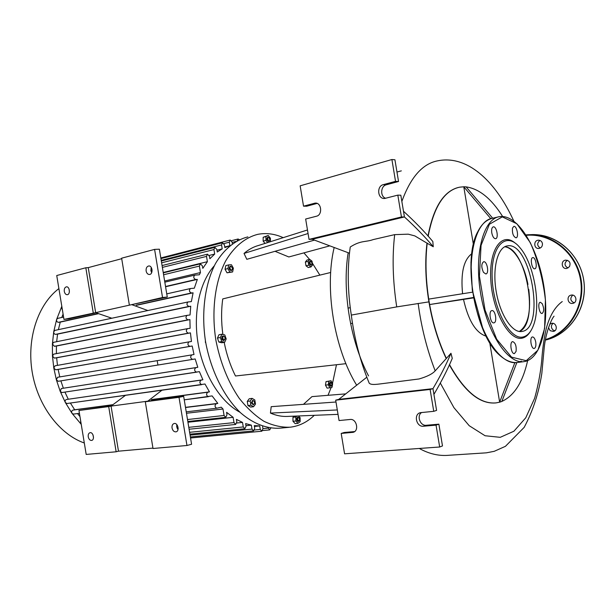 <?xml version="1.0" encoding="UTF-8"?>
<svg xmlns="http://www.w3.org/2000/svg" width="615" height="615" viewBox="0 0 615 615"><rect width="100%" height="100%" fill="white"/><g stroke="black" fill="none" stroke-linecap="round" stroke-linejoin="round"><path stroke-width="0.92" d="M161.96 390.218L147.654 401.272L145.301 401.764L153.012 448.504L186.968 445.491L179.011 397.328L183.67 396.344L111.061 406.1L118.487 451.179L116.143 451.779L108.694 406.584L111.061 406.1L125.514 395.314M157.917 365.026L157.194 360.659M111.845 318.232L95.663 312.651L63.968 319.416L68.772 318.901L96.163 312.827M147.861 310.537L131.718 304.64L95.663 312.651L88.245 267.625L121.709 258.7M131.718 304.64L167.272 297.045L162.537 297.491L131.718 304.64M179.011 397.328L145.301 401.764M111.338 405.892L78.958 410.497L86.192 454.431L116.143 451.779M108.694 406.584L78.958 410.497M152.951 448.112L118.487 451.179M172.046 428.002C171.8 425.595 172.492 424.096 174.137 423.52C177.881 422.482 179.841 431.2 176.005 431.845C174.03 431.968 172.707 430.692 172.046 428.002M88.237 436.835C88.007 434.582 88.591 433.206 90.013 432.691C93.226 431.807 94.956 439.902 91.658 440.425C89.975 440.501 88.837 439.302 88.237 436.835M92.88 434.605L93.495 437.419M176.789 424.573L176.69 426.872L177.989 429.662M186.968 445.491L191.58 444.253L183.67 396.344M93.257 312.897L85.823 267.763L88.245 267.625M167.272 297.045L159.377 249.198L154.596 249.39L121.624 258.192L129.327 304.879M63.968 319.416L56.741 275.528L85.823 267.763M154.596 249.39L162.537 297.491M146.132 270.977C146.662 273.314 147.792 274.482 149.514 274.49C153.373 274.236 152.497 265.342 148.669 265.988C146.747 266.533 145.901 268.194 146.132 270.977M69.372 291.994L69.111 289.181M64.298 291.41C64.79 293.593 65.782 294.693 67.266 294.7C70.587 294.477 69.672 286.252 66.397 286.851C64.767 287.343 64.068 288.858 64.298 291.41M151.659 272.683L150.906 270.677L151.29 267.502M345.93 363.68L235.491 375.996C230.348 365.664 226.574 354.448 224.175 342.34M222.868 334.468C221.215 322.16 221.177 310.314 222.753 298.913L330.686 272.476M338.035 414.356L287.374 416.424C281.824 416.678 276.181 415.563 270.439 413.088L337.304 409.944M303.449 404.347L311.974 396.613L345.515 393.892M270.439 413.088L271.192 406.669L335.99 402.01M314.403 240.134L246.815 259.315L244.024 253.434C248.537 249.529 253.38 246.869 258.561 245.454L307.469 229.972M244.024 253.434L308.061 233.523M275.036 251.304L288.835 256.962L329.456 245.954M269.278 237.951L269.816 239.835C268.547 243.809 266.18 235.514 269.278 237.951M269.147 237.797L267.894 237.144C266.549 238.889 266.872 240.311 268.87 241.395L269.747 240.204M268.809 241.403L268.67 241.441C266.672 240.357 266.349 238.943 267.694 237.19L267.756 237.182M265.011 243.409L263.151 241.118L265.949 240.419L265.957 236.567L268.194 235.476L270.416 238.22L270.408 241.703M267.686 242.564L265.949 240.419M263.151 241.118L263.166 237.275L265.957 236.567M263.166 237.275L268.194 235.476M230.902 266.495L232.147 267.471L232.424 268.724C232.016 272.614 228.265 267.148 230.902 266.495M231.863 267.01L230.364 266.141C228.826 267.986 229.157 269.485 231.34 270.623L232.37 269.162M231.278 270.638L231.14 270.677C228.949 269.531 228.626 268.04 230.164 266.187L230.225 266.18M232.624 271.945L227.02 272.799L229.879 272.137L227.896 268.617L228.68 264.904L231.432 264.734L233.393 268.248L232.624 271.945L229.879 272.137M227.02 272.799L225.044 269.285L227.896 268.617M225.044 269.285L225.828 265.58L228.68 264.904M222.753 336.966C223.506 335.936 224.244 336.121 224.952 337.504L225.105 338.404C223.783 340.664 222.999 340.18 222.753 336.966M224.698 336.982L223.099 335.898L222.138 336.736C221.692 338.88 222.276 340.141 223.883 340.518L225.052 338.942M223.791 340.526L223.675 340.549C222.069 340.18 221.485 338.919 221.93 336.766L222.976 335.921M226.197 338.934L224.698 342.248L221.777 341.571L220.355 337.543L221.869 334.229L224.79 334.929L226.197 338.934M221.777 341.571L218.871 342.071L221.8 342.755L224.698 342.248M218.871 342.071L217.456 338.058L220.355 337.543M217.456 338.058L218.971 334.752L221.869 334.229M205.679 342.401L205.756 342.839M205.418 340.848L205.395 342.455M252.235 402.771C252.458 400.48 253.18 400.134 254.418 401.726L254.572 402.994C253.841 404.785 253.065 404.716 252.235 402.771M254.21 401.295L252.773 400.265L251.596 402.879L253.319 404.816L254.464 403.478M253.203 404.824L251.389 402.91L252.673 400.28M254.802 399.942L255.494 404.101L253.526 406.738L250.859 405.208L250.167 401.018L252.15 398.389L254.802 399.942M250.859 405.208L247.953 405.546L250.62 407.076L253.526 406.738M247.953 405.546L247.261 401.372L250.167 401.018M247.261 401.372L249.244 398.751L252.15 398.389M298.006 420.691C297.222 418.008 297.683 417.216 299.367 418.315L299.551 420.014L298.006 420.691M299.159 417.969L297.96 417.139C296.676 417.946 296.538 419.253 297.529 421.075L298.429 421.475L299.413 420.422M298.313 421.483L297.329 421.098C296.33 419.276 296.476 417.962 297.752 417.162L297.868 417.155M298.559 415.971L300.128 417.677L300.143 421.667L298.006 423.328L295.846 420.991L295.83 416.985L297.076 416.024M295.846 420.991L292.978 421.275L295.139 423.612L298.006 423.328M292.978 421.275L292.963 417.277L295.83 416.985M292.963 417.277L294.462 416.132M331.254 385.828C329.609 383.822 329.74 382.93 331.646 383.153L331.892 385.044L331.254 385.828M331.424 382.845L330.378 382.184C329.017 383.752 329.202 385.128 330.916 386.297L331.754 385.397M330.809 386.297L330.716 386.32C329.002 385.151 328.817 383.783 330.178 382.215L330.286 382.207M329.901 387.788L327.103 388.134L325.466 385.136L326.019 381.615L331.001 380.747L332.623 383.752L332.077 387.266L329.901 387.788L328.264 384.782L328.817 381.254L331.001 380.747M326.019 381.615L328.817 381.254M325.466 385.136L328.264 384.782M311.867 262.982L311.867 263.835C310.437 267.256 308.792 259.307 311.482 261.967L311.867 262.982M311.213 261.652L310.152 261.091C308.907 262.72 309.191 264.073 310.99 265.142L311.767 264.166M310.913 265.157L310.798 265.188C308.991 264.119 308.715 262.766 309.952 261.129L310.029 261.121M310.998 266.925L308.246 267.533L305.993 265.788L305.371 262.021L308.123 261.398L309.752 259.392L311.997 261.152L312.62 264.911L310.998 266.925L308.745 265.173L308.123 261.398M305.993 265.788L308.745 265.173M305.371 262.021L307.008 260.014L309.752 259.392M336.474 364.733L332.477 383.483M331.17 387.488L328.01 395.314M314.288 415.325C307.262 422.121 299.259 426.08 290.265 427.194C281.632 427.533 272.868 425.565 263.95 421.298C255.14 415.709 246.861 407.999 239.127 398.174C227.942 381.684 220.178 362.273 215.834 339.941C211.291 310.56 215.089 281.416 225.613 261.029C234.061 246.6 245.285 237.498 257.754 234.346C266.226 232.716 274.705 233.815 283.2 237.651M303.918 252.873L309.583 259.438M312.32 263.074L319.861 275.128M247.86 236.89C235.33 240.05 224.044 249.121 215.542 263.458C204.933 283.715 201.067 312.62 205.571 341.748C210.86 370.753 224.021 396.975 240.726 412.919C253.503 423.904 267.179 429.032 280.102 428.171L289.019 427.317M334.122 247.699C324.336 288.512 334.145 348.605 356.585 385.09M348.167 252.757C341.978 290.703 350.358 341.394 368.546 375.903M548.495 327.703L550.141 330.678L553.362 331.424C558.328 330.562 556.406 322.145 551.524 323.367L549.779 324.259M554.799 330.77L553.054 330.001C550.879 327.726 550.863 325.512 553.008 323.359M572.665 303.372L572.78 303.349C577.923 302.588 576.301 293.985 571.227 295.115C566.107 295.838 567.591 304.379 572.665 303.372M574.133 302.826C570.274 300.866 569.813 298.298 572.734 295.139M569.459 266.687C570.897 262.789 569.621 260.606 565.631 260.13C560.419 260.668 561.557 269.416 566.715 268.44L569.459 266.687M567.968 268.025C564.324 265.788 564.086 263.189 567.268 260.245M542.43 243.54C541.853 241.264 540.447 240.15 538.202 240.204C533.151 240.603 533.958 249.26 538.971 248.429C541.438 247.83 542.591 246.2 542.43 243.54M540.231 248.045C536.957 245.693 536.857 243.148 539.947 240.419M516.093 351.357C516.538 345.984 515.408 342.74 512.695 341.632C509.297 341.786 511.119 354.34 514.432 353.594L516.093 351.357M493.914 322.852C497.443 322.46 495.375 309.806 491.908 310.606C488.318 310.806 490.355 323.675 493.853 322.867L493.914 322.852M483.505 272.384L485.835 273.959C489.432 273.698 487.134 260.906 483.644 261.744C481.253 263.697 481.207 267.241 483.505 272.384M491.777 232.87C492.592 236.637 493.86 238.589 495.575 238.72C498.973 238.451 496.589 226.02 493.291 226.85C491.846 227.404 491.347 229.41 491.777 232.87M512.495 228.088C512.103 233.354 513.271 236.598 516.008 237.821C519.16 237.582 516.877 225.597 513.825 226.382L512.495 228.088M532.851 257.616L532.782 257.624C529.784 257.808 531.86 269.531 534.766 268.793C537.725 268.609 535.757 257.108 532.851 257.616M542.184 303.625L540.324 302.265C537.318 302.411 539.201 314.165 542.115 313.466C544.152 311.644 544.175 308.361 542.184 303.625M535.742 342.117C535.05 338.796 533.974 337.066 532.505 336.951C529.346 337.082 531.122 349.174 534.197 348.467C535.665 347.867 536.18 345.753 535.742 342.117M515.47 243.332C501.825 231.194 488.571 249.544 490.862 281.009C492.861 312.42 509.735 341.771 522.481 338.065C525.687 337.266 528.416 334.937 530.668 331.062M523.265 336.912C527.493 335.813 530.837 332.123 533.282 325.842C541.4 306.101 534.343 264.289 520.129 247.899C506.614 230.825 491.116 244.816 492.123 276.712C492.8 308.507 510.119 340.81 523.265 336.912M528.762 289.388C531.252 311.398 528.108 325.435 519.337 331.485C539.724 323.751 526.463 247.168 504.654 246.8C513.971 247.422 524.241 264.504 527.947 284.484M522.35 331.393C545.759 327.726 530.453 240.719 507.275 245.9C497.658 247.153 492.2 268.24 496.182 291.449C500.033 314.672 512.157 333.122 521.72 331.5L522.35 331.393M251.55 402.302L252.35 403.002M214.328 265.765C199.591 281.978 192.779 313.258 198.214 344.162C203.65 375.073 220.724 402.11 240.073 412.311M161.222 260.368L221.561 244.931L222.476 242.764L224.398 244.832L224.852 247.576L229.795 245.731M224.759 247.007L229.802 245.723M161.622 262.82L213.943 249.552L214.881 247.361L216.834 249.436L217.264 252.027L222.215 248.883L216.957 250.205M162.383 267.394L206.517 256.394L207.486 254.164L209.461 256.247L209.876 258.738L214.689 254.064L209.215 255.433M163.598 274.759L199.391 266.08L200.39 263.812L202.389 265.903L202.796 268.355L207.393 261.683L163.221 272.483M59.786 376.926L58.133 369.423L55.727 369.8L189.843 346.376C187.583 345.176 187.329 343.67 189.082 341.848L191.45 341.502L190.435 332.876L188.267 333.176C186.014 331.969 185.761 330.463 187.483 328.656L190.112 328.31L189.92 319.6L187.913 319.846C185.676 318.639 185.407 317.132 187.106 315.341L190.043 314.995L190.742 306.239L188.867 306.439C186.653 305.217 186.383 303.725 188.044 301.95L191.365 301.611L193.095 292.825L191.327 292.986C189.143 291.764 188.859 290.28 190.489 288.527L194.317 288.197L197.338 279.402L195.632 279.533C193.487 278.311 193.202 276.835 194.778 275.113L199.36 274.782L200.459 272.553L164.628 281.032M165.573 286.751L197.338 279.402M61.792 317.463L63.091 314.096M58.371 329.655L60.255 322.122L98.608 313.665M136.53 305.301L193.095 292.825M56.665 341.709L57.556 334.122L190.742 306.239M56.411 353.625L56.419 346.022L189.92 319.6M57.472 365.372L56.642 357.799L190.435 332.876M81.234 424.335L72.07 413.403L65.375 402.564L60.201 391.34L56.372 379.809L57.579 377.287L194.009 354.517L192.195 346.014L58.133 369.423M197.799 367.301L195.808 367.655C194.071 369.484 194.302 370.991 196.508 372.175L61.931 392.547L60.201 391.34L61.316 388.549L197.799 367.301L195.178 358.952L58.217 381.292L56.372 379.809L53.797 368.047L52.467 356.093L52.406 343.985L53.728 331.762L56.611 319.462L61.808 306.316M63.353 388.196L60.877 380.854M201.659 384.659L67.02 403.502L65.375 402.564C64.829 401.049 65.159 400.034 66.366 399.519L202.889 379.778L199.398 371.644L61.931 392.547M68.265 399.166L64.921 392.093M151.597 399.55L209.454 391.863L204.98 383.998L66.958 403.509M112.96 404.678L74.684 409.767L70.387 403.033M185.484 407.338L217.818 403.394L212.114 395.906L184.246 399.827L208.285 396.721M79.958 416.555L77.505 413.572M262.567 426.241L262.974 428.701L261.852 431.207L260.299 429.431L259.714 425.911L254.295 425.618L254.748 428.363L253.603 430.892L252.012 429.101L251.358 425.149L245.631 423.604L246.061 426.203L244.885 428.755L243.271 426.941L242.518 422.42L236.429 419.384L236.844 421.882L235.653 424.45L233.992 422.613L233.116 417.316L226.589 412.311L226.996 414.771L225.782 417.347L224.075 415.479L223.007 408.998L221.239 407.199L216.788 408.229L186.23 411.835L216.672 408.237M223.007 408.998L186.46 413.272M233.116 417.316L187.944 422.236M242.518 422.42L236.837 423.012M259.714 425.911L254.433 426.441M251.358 425.149L245.977 425.688M84.309 443C59.494 434.321 37.669 405.539 32.157 371.867C26.599 338.204 38.107 304.302 58.894 288.596M270.815 428.102L269.67 429.885L268.071 427.671M237.167 240.773L238.082 239.004L239.373 239.673M232.378 243.748L232.109 242.095L230.218 240.05L229.326 242.187L229.895 245.654M221.561 244.931L222.215 248.883M213.943 249.552L214.689 254.064M206.517 256.394L207.393 261.683M199.391 266.08L200.459 272.553M189.843 346.376L192.195 346.014M191.849 354.87C190.097 356.692 190.335 358.199 192.58 359.391L58.233 381.285M202.889 379.778L201.043 380.139C199.329 381.969 199.552 383.468 201.72 384.652M209.454 391.863L207.724 392.224C206.033 394.046 206.248 395.545 208.377 396.713M217.818 403.394L216.157 403.771C214.504 405.585 214.72 407.069 216.788 408.229M81.195 424.096L80.634 423.72L80.619 420.575M73.469 414.095L79.427 413.326L73.469 414.095L72.07 413.403C71.34 411.842 71.617 410.751 72.901 410.12L74.684 409.767M56.642 357.799L54.428 358.122L52.467 356.093L53.728 354.132L187.398 328.679M55.727 369.8L53.797 368.047L55.058 365.802L189.028 341.855L55.058 365.802M56.419 346.022L54.366 346.299L52.406 343.985L53.651 342.317L186.991 315.372M57.556 334.122L55.642 334.352C54.335 334.229 53.69 333.368 53.728 331.762L54.904 330.393L187.898 301.988M60.255 322.122L58.456 322.322C57.026 322.114 56.411 321.161 56.611 319.462L57.695 318.378L63.583 317.071L57.695 318.378M62.43 310.083L61.431 307.085L61.846 306.554M352.472 323.259L350.658 323.575M368.869 382.353L369.208 383.183C370.684 384.452 372.598 384.936 380.516 383.875L419.053 378.963C427.025 376.649 432.399 373.951 435.174 370.868L450.98 353.271C446.475 364.088 440.471 375.88 432.968 388.649L338.75 399.373L366.824 377.21M309.03 239.373L305.655 219.025L316.487 216.219C322.829 214.935 321.491 202.212 315.103 203.119L303.526 206.171L300.151 185.83L391.901 159.523L395.53 181.348L383.306 184.646C376.311 186.176 377.687 199.429 384.736 198.453L397.82 195.132L401.449 216.964L309.03 239.373L312.205 239.266L404.432 216.949C415.778 227.342 425.388 237.282 433.26 246.753L426.979 243.14C424.873 261.36 425.519 280.94 428.916 301.873L396.729 306.893L351.303 315.08M312.205 239.266L349.474 253.211M426.979 243.14L414.818 235.899L408.245 234.169L394.676 234.63L373.236 239.573C365.548 242.371 361.013 240.111 350.25 247.007L350.127 247.907M489.778 342.924L499.649 402.195L501.848 401.449L516.854 362.535M499.649 402.195L514.863 362.666M472.566 292.156L428.701 299.105L429.608 304.548L473.458 297.506M473.358 244.301L463.779 186.76L490.77 218.656M492.677 218.21L466.116 186.868L463.779 186.76M527.639 360.644C522.812 382.192 514.217 395.783 501.855 401.411M466.147 186.899C479.177 188.728 491.339 198.591 502.64 216.488M462.588 293.739C460.589 273.283 463.618 259.961 471.69 253.787M428.178 236.283C433.79 206.755 444.299 190.381 459.705 187.168L463.787 186.791M401.449 216.964L404.432 216.949L403.478 211.229C415.033 221.823 424.811 231.917 432.829 241.518L433.26 246.753M428.716 299.105C425.703 279.133 425.203 260.46 427.217 243.086M473.527 297.883L429.624 304.548C433.237 324.436 438.826 342.401 446.398 358.437M485.988 336.128C475.879 332.807 468.392 320.638 463.541 299.62M450.98 353.271L452.263 358.391C447.674 369.377 441.555 381.369 433.921 394.376L432.968 388.649L430.116 389.449L433.744 411.32L436.581 410.413L433.921 394.376M428.916 301.873C432.468 322.76 438.218 341.632 446.159 358.476M449.342 364.81C464.356 391.486 479.738 404.201 495.505 402.948M499.641 402.172L496.09 402.887C480.169 404.378 464.632 391.594 449.465 364.549M458.09 187.521C443.423 191.503 433.383 207.686 427.986 236.068M303.526 206.171L306.724 206.21L317.094 203.419M385.697 198.276C380.016 196.692 380.516 186.014 386.343 184.777L398.543 181.494L394.93 159.777L391.901 159.523M403.478 211.229L400.819 195.216L397.82 195.132M395.53 181.348L398.543 181.494M433.744 411.32L420.406 412.673C413.365 414.079 416.293 427.202 423.435 426.233L436.043 425.134L439.679 447.005L442.485 445.937L438.872 424.166L426.295 425.273C420.183 426.141 416.393 415.655 421.667 412.496M354.617 431.576L344.239 432.491L341.194 433.429L353.033 432.337C359.421 431.084 356.631 418.484 350.189 419.468L339.057 420.552L335.682 400.173L338.75 399.373M335.682 400.173L430.116 389.449M439.679 447.005L344.577 453.816L341.194 433.429M436.043 425.134L438.872 424.166M529.93 234.707C554.976 232.747 579.937 253.272 583.758 280.494C587.855 307.661 569.828 334.622 545.328 340.11C568.56 334.844 586.218 310.414 584.227 284.507C582.443 258.584 561.326 236.706 537.41 234.784M525.979 234.915C550.771 232.309 576.094 251.796 580.937 278.703C586.041 305.563 569.398 333.23 545.336 340.072M526.232 235.314C550.717 232.97 575.571 252.273 580.352 278.81C585.372 305.301 569.106 332.623 545.428 339.58M526.248 360.69L537.925 350.158L544.613 328.448L545.413 299.936C542.976 279.118 537.941 260.022 530.307 242.648L516.854 223.752L502.286 216.88L489.402 224.244L481.068 245.339L479.416 276.25L485.066 310.16L496.705 339.242L511.542 357.138L526.248 360.69M523.957 361.643L525.902 361.251C542.96 356.308 549.987 319.17 543.199 282.27C536.587 245.339 517.054 213.874 499.495 216.665C483.428 218.756 473.896 254.156 480.684 293.809C487.28 333.491 507.99 364.357 523.957 361.643L525.856 361.259M520.236 361.635L521.351 361.128M498.027 216.995L492.461 218.264C476.256 220.393 466.585 255.656 473.342 295.1C479.892 334.575 500.695 365.264 516.8 362.543L523.796 361.666M478.093 231.202C461.842 258.723 475.088 334.868 499.611 355.163M232.163 242.41L235.968 241.441M66.366 399.519L201.043 380.139M185.515 407.507L216.157 403.771M61.316 388.549L195.808 367.655M72.901 410.12L112.753 404.831M151.398 399.704L207.724 392.224M262.966 428.632L268.148 428.125M254.602 429.985L260.299 429.431M190.073 435.136L252.012 429.101M189.605 432.307L243.271 426.941M177.22 428.54L178.166 428.44M188.782 427.333L233.992 422.613M187.498 419.545L224.075 415.479M223.914 243.578L229.326 242.187M150.852 270.269L152.09 269.962M54.428 358.122L188.267 333.176M54.366 346.299L187.913 319.846M55.642 334.352L188.867 306.439M58.456 322.322L98.231 313.535M136.161 305.163L191.327 292.986M166.75 293.878L190.312 288.581M165.535 286.505L195.632 279.533M348.013 308.1L350.25 307.692L348.013 308.1M418.154 303.387C421.252 326.926 426.925 349.42 435.174 370.868M394.676 234.63C392.086 257.024 392.777 281.109 396.729 306.893M440.355 383.13L453.924 407.653L469.214 425.711L485.066 435.743L500.241 437.327L513.917 431.215L525.779 417.762L534.643 398.243C538.732 383.376 541.238 369.038 542.146 355.239C543.068 344.961 544.536 335.682 546.551 327.395C550.002 315.287 555.237 306.67 562.248 301.558M513.763 220.985C495.352 180.649 466.985 154.703 437.534 160.853C422.49 163.775 410.589 177.297 401.856 201.436M314.334 203.257L316.74 203.288M383.306 184.646L386.343 184.777M352.341 432.453L354.132 431.891M423.435 426.233L426.295 425.273M538.202 240.204L538.686 240.181M492.461 218.264C480.154 221.415 472.981 236.145 470.952 262.451L472.297 290.272L483.398 330.632C487.78 339.703 492.138 346.875 496.49 352.141C503.408 359.475 510.181 362.942 516.8 362.543M506.606 246.038L507.275 245.9M214.796 247.384L161.33 261.021M230.133 240.065L160.822 257.954M200.306 263.827L163.283 272.868M222.392 242.787L160.93 258.608M207.401 254.187L162.076 265.557M151.644 268.178L150.998 268.34M54.904 330.393L187.975 301.965M53.728 354.132L187.437 328.671M164.82 282.17L194.701 275.136M53.651 342.317L187.045 315.357M166.75 293.862L190.412 288.55M231.517 240.688L237.997 239.02M262.713 430.554L269.647 429.893M189.912 434.167L244.862 428.763M190.542 437.98L261.821 431.215M187.821 421.506L225.759 417.347M190.373 436.957L253.572 430.9M189.097 429.232L235.622 424.45M369.208 383.183C360.475 362.004 354.501 339.288 351.296 315.041C347.621 291.079 347.275 268.401 350.25 247.007M419.276 448.466C429.139 453.908 439.01 456.176 448.873 455.277L486.38 452.825L494.199 451.325L505.43 446.329L524.188 427.348C532.928 410.882 538.802 392.931 541.823 373.482L544.121 348.62C545.643 332.246 551.67 318.509 554.077 316.179M396.967 172.031L401.334 170.862M315.103 203.119L315.979 203.135M353.033 432.337L353.494 432.191"/></g></svg>
